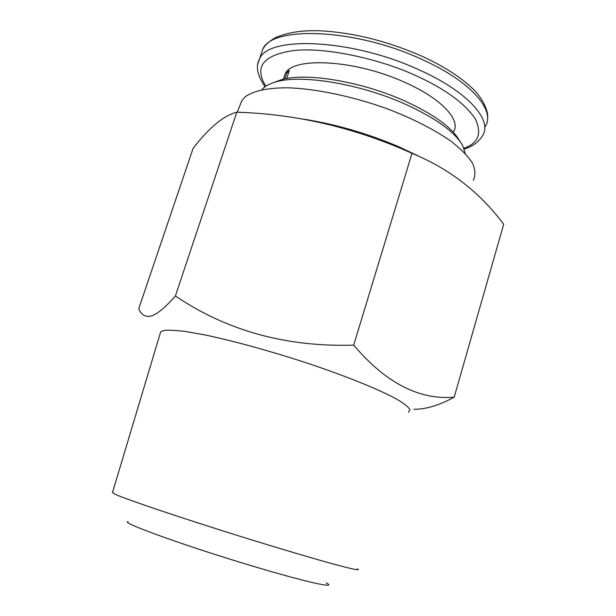 <?xml version="1.0" encoding="UTF-8"?>
<svg xmlns="http://www.w3.org/2000/svg" width="616" height="616" viewBox="0 0 616 616"><rect width="100%" height="100%" fill="white"/><g stroke="black" fill="none" stroke-linecap="round" stroke-linejoin="round"><path stroke-width="0.92" d="M463.894 148.256C478.409 143.174 482.189 133.341 475.236 118.757C464.68 103.249 445.099 88.966 416.501 75.914C380.365 58.974 324.386 46.631 292.893 50.666C262.94 55.224 253.931 67.075 265.866 86.202M112.528 492.415L114.414 493.909C123.754 498.86 204.443 525.71 274.528 546.877C331.254 564.079 364.433 572.664 357.311 568.868M408.5 412.297L409.925 409.54C408.346 406.876 403.888 403.38 396.55 399.053C379.556 389.782 348.31 377.015 311.149 364.433C273.62 351.944 234.226 341.041 205.136 334.981L186.101 331.577C175.745 330.261 168.183 329.922 163.425 330.584L160.645 331.939L160.214 333.379M151.32 315.985C145.376 317.309 141.179 314.876 138.739 308.685L193.116 148.364C209.224 127.52 223.793 115.462 236.806 112.189L175.398 295.973C165.535 307.245 157.511 313.921 151.32 315.985M128.105 521.683C119.065 522.175 191.391 548.125 259.12 568.029C309.856 583.075 337.737 588.865 326.21 582.89M413.913 409.263C425.618 409.424 439.046 405.39 454.192 397.166C419.188 400.207 385.685 382.859 353.684 345.129L412.004 153.33C355.394 127.82 296.997 114.106 236.806 112.189M420.204 156.864L398.483 146.593C365.596 132.733 332.809 123.416 300.108 118.634M473.281 180.249C475.621 175.406 475.39 169.762 472.58 163.317C468.214 156.502 461.215 149.295 451.582 141.68C434.942 129.899 413.69 119.011 387.826 109.017C353.376 96.512 316.439 88.758 288.103 87.811C267.737 87.695 253.022 90.945 245.114 96.866L241.826 100.639L240.14 104.913M465.18 153.476L462.793 145.876C455.239 132.194 436.082 118.295 405.32 104.181C360.776 84.084 302.98 74.39 277.154 81.574C269.885 83.43 264.78 86.155 261.831 89.751M459.682 140.964C452.375 127.758 434.041 114.407 404.681 100.916C362.185 81.712 307.068 72.496 282.19 79.433L273.365 82.675M453.307 132.217C461.538 120.628 442.25 98.984 405.451 82.659C355.563 59.544 291.753 56.333 285.069 74.136L283.822 77.932M284.854 78.833L286.964 72.395L289.351 70.424L286.71 78.478M353.684 345.129C286.248 347.17 226.811 330.784 175.398 295.973M454.192 397.166L503.688 224.27C479.879 192.308 449.318 168.661 412.004 153.33M288.488 73.058L286.964 72.395M464.21 149.111C472.179 146.6 478.093 142.419 481.951 136.575C493.639 121.483 469.353 92.454 419.92 70.239C352.96 38.808 267.475 35.281 259.428 59.221L258.004 63.302M484.715 127.181C496.496 111.704 472.387 82.275 423.077 59.944C356.294 28.359 270.801 25.318 262.578 49.781L261.038 54.385M487.518 118.657C489.012 111.119 481.658 96.181 470.847 86.995C459.259 76.245 443.351 66.158 423.115 56.734C388.226 41.303 353.992 32.656 320.412 30.815C302.995 30.084 288.173 32.286 275.953 37.422C269.03 41.241 264.572 45.361 262.578 49.781L259.428 59.221C255.44 66.32 257.319 75.498 265.057 86.756M112.42 492.762L160.645 331.939M241.826 100.639L237.275 112.212M282.19 79.433L277.154 81.574M285.069 74.136L283.422 79.141"/></g></svg>
